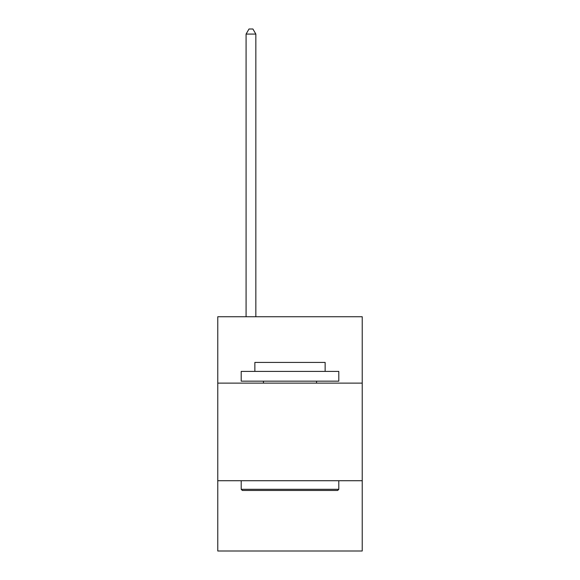 <?xml version="1.0" encoding="UTF-8"?>
<svg xmlns="http://www.w3.org/2000/svg" width="580" height="580" viewBox="0 0 580 580"><rect width="100%" height="100%" fill="white"/><g stroke="black" fill="none" stroke-linecap="round" stroke-linejoin="round"><path stroke-width="0.87" d="M362.232 383.119L362.232 316.745L217.768 316.745L217.768 383.119L362.232 383.119L362.232 551L217.768 551L217.768 383.119M362.232 480.726L217.768 480.726M242.368 490.484L241.2 489.31L338.8 489.31L337.632 490.484L242.368 490.484M338.8 371.403L338.8 381.161L241.2 381.161L241.2 371.403L338.8 371.403M254.859 371.403L254.859 362.427L325.141 362.427L325.141 371.403M338.8 480.726L338.8 489.31M241.2 480.726L241.2 489.31M316.549 381.161L316.549 383.119M263.45 381.161L263.45 383.119M255.838 316.745L255.838 34.075L246.079 34.075L246.079 316.745M246.079 34.075L249.008 29L252.909 29L255.838 34.075"/></g></svg>
